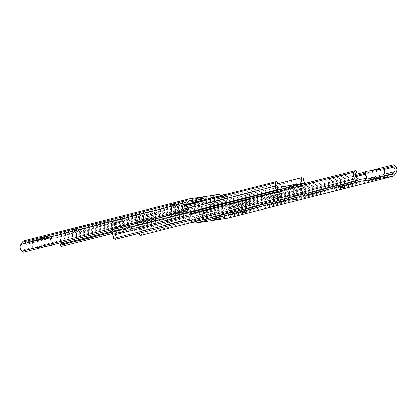 <?xml version="1.0" encoding="UTF-8"?>
<svg xmlns="http://www.w3.org/2000/svg" width="417" height="417" viewBox="0 0 417 417"><rect width="100%" height="100%" fill="white"/><g stroke="black" fill="none" stroke-linecap="round" stroke-linejoin="round"><path stroke-width="0.31" stroke-dasharray="2.08 1.56" d="M115.436 239.233A5.499 5.385 75.8 0 0 114.529 233.77L114.685 233.358L139.2 229.616L139.476 229.965A5.499 5.385 75.8 0 0 139.226 233.212M140.279 235.438L142.041 234.015A3.195 3.133 -104.2 0 1 141.572 230.836A2.554 2.502 75.8 0 0 138.845 227.343L114.326 231.086A2.554 2.502 -104.2 0 1 114.232 231.096M301.538 188.453L279.254 191.856L279.984 196.527A1.277 1.251 75.8 0 0 281.418 197.601L287.61 196.657A3.836 3.758 -104.2 0 1 290.383 192.373A3.836 3.758 -104.2 0 1 295.038 195.521L301.23 194.577A1.277 1.251 75.8 0 0 302.268 193.128L301.538 188.453L303.029 188.187L303.3 188.536A5.499 5.385 75.8 0 0 304.108 194.014L305.864 192.591A3.195 3.133 -104.2 0 1 305.395 189.407A2.554 2.502 75.8 0 0 302.674 185.914L283.894 188.781L302.674 185.914L138.845 227.343L114.326 231.086L278.155 189.657L114.326 231.086M279.254 191.856L279.625 191.763L280.36 196.433A1.277 1.251 75.8 0 0 281.793 197.507L287.985 196.563A3.836 3.758 -104.2 0 1 290.758 192.279A3.836 3.758 -104.2 0 1 295.413 195.427L301.606 194.484A1.277 1.251 75.8 0 0 302.643 193.029L301.913 188.359M190.428 220.27L279.265 197.804A5.499 5.385 75.8 0 0 278.358 192.346L278.488 191.935L279.625 191.763M189.532 219.128L277.149 196.975L279.265 197.804M276.534 190.642A2.554 2.502 75.8 0 0 276.622 193.801A3.195 3.133 -104.2 0 1 277.149 196.975M142.041 234.015L305.864 192.591M192.743 222.172L304.108 194.014M295.038 195.521L295.413 195.427M287.61 196.657L287.985 196.563M304.78 183.501A2.554 2.502 -104.2 0 1 302.674 185.914L138.845 227.343A2.554 2.502 -104.2 0 0 140.378 223.199A3.195 3.133 75.8 0 1 139.851 220.025L303.675 178.601M137.746 225.144L115.462 228.547L114.732 223.872A1.277 1.251 -104.2 0 1 115.77 222.423L121.962 221.479A3.836 3.758 75.8 0 0 126.617 224.627A3.836 3.758 75.8 0 0 129.39 220.343L135.582 219.399A1.277 1.251 -104.2 0 1 137.016 220.473L137.746 225.144L137.375 225.237L138.512 225.065L138.642 224.654A5.499 5.385 -104.2 0 1 137.735 219.196L139.851 220.025M115.462 228.547L115.087 228.641L114.357 223.971A1.277 1.251 -104.2 0 1 115.394 222.516L121.587 221.573A3.836 3.758 75.8 0 0 126.242 224.721A3.836 3.758 75.8 0 0 129.015 220.437L135.207 219.493A1.277 1.251 -104.2 0 1 136.64 220.567L137.375 225.237M186.738 204.314L112.892 222.986A5.499 5.385 -104.2 0 1 113.7 228.464L113.971 228.813L115.087 228.641M186.514 205.346L111.136 224.409L112.892 222.986M111.751 229.793A2.554 2.502 -104.2 0 1 111.605 227.593A3.195 3.133 75.8 0 0 111.136 224.409M277.774 183.788L137.735 219.196M129.39 220.343L129.015 220.437M121.962 221.479L121.587 221.573M227.937 218.039A3.836 3.758 75.8 0 0 230.137 216.465L231.576 214.26A4.936 4.832 75.8 0 0 230.377 207.541L228.98 206.493L227.875 208.036L229.027 208.787A3.195 3.133 -104.2 0 1 229.892 213.363L228.412 215.427A2.085 2.043 -104.2 0 1 227.083 216.251L220.619 217.236L222.115 216.856L221.026 209.913L202.453 212.748L203.543 219.691L222.115 216.856M220.901 219.019L220.619 217.236M202.344 221.964L202.047 220.072L195.583 221.057A2.085 2.043 -104.2 0 1 194.067 220.671L192.023 219.144A3.195 3.133 -104.2 0 1 191.45 214.52L192.315 213.462L190.793 212.326M240.161 211.085L245.983 210.163L240.161 211.085L240.458 212.978M371.917 178.095L375.321 177.512L368.67 178.549L371.917 178.095L372.199 179.878M368.753 178.898L372.157 178.309L365.506 179.346L368.753 178.898L369.029 180.681M218.769 216.496L224.591 215.573L218.769 216.496L219.066 218.388M218.409 216.913L221.808 216.324L215.162 217.361L218.409 216.913L218.685 218.696M215.245 217.71L218.644 217.127L211.998 218.164L215.245 217.71L215.521 219.498M222.037 218.847L220.656 210.006L221.026 209.913M203.465 221.682L202.083 212.842L220.656 210.006M203.543 219.691L202.047 220.072M296.503 197.397L290.68 198.315L296.503 197.397L296.795 199.269M343.978 185.393L338.156 186.31L343.978 185.393L344.27 187.264M365.162 171.606L383.734 168.77L384.818 175.719L366.621 178.455M384.818 175.719L385.193 175.62M192.315 213.462L356.889 171.851M227.875 208.036L355.414 175.786M365.417 173.258L382.655 168.901M228.98 206.493L355.326 174.546M365.229 172.044L370.077 170.819M383.734 168.77L384.104 168.677M202.083 212.842L202.453 212.748M24.488 240.573A3.836 3.758 -104.2 0 1 24.838 240.505L56.759 235.631A3.836 3.758 -104.2 0 1 59.688 236.444L224.263 194.828A3.836 3.758 -104.2 0 1 224.263 194.828L226.311 196.501A4.936 4.832 -104.2 0 1 227.218 203.261L226.207 204.674L224.685 203.538L225.55 202.48A3.195 3.133 75.8 0 0 224.977 197.856L222.933 196.329A2.085 2.043 75.8 0 0 221.417 195.943L217.445 196.548M176.542 204.022L170.72 204.94L176.542 204.022L176.839 205.915L171.017 206.837L176.839 205.915M44.629 237.148L48.033 236.559L41.382 237.596L44.629 237.148L44.927 239.04L41.679 239.488L48.33 238.451L44.927 239.04M47.793 236.345L51.197 235.756L44.551 236.799L47.793 236.345L48.091 238.237L44.843 238.691L51.494 237.654L48.091 238.237M197.934 198.612L192.112 199.529L197.934 198.612L198.231 200.504L195.031 201.072M198.138 198.33L201.541 197.741L194.895 198.779L198.138 198.33L198.435 200.223L195.192 200.676L201.838 199.639L198.435 200.223M201.307 197.528L204.705 196.944L198.059 197.981L201.307 197.528L201.604 199.425L198.356 199.873L205.002 198.836L201.604 199.425M120.2 217.71L126.023 216.788L120.2 217.71L120.497 219.603L126.32 218.685L120.497 219.603M72.725 229.715L78.547 228.792L72.725 229.715L73.022 231.607L78.844 230.69L73.022 231.607M196.084 197.872L194.963 198.153L196.099 197.981M59.688 236.444L61.737 238.117A4.936 4.832 -104.2 0 1 62.644 244.878L61.633 246.291M61.674 242.454A3.195 3.133 75.8 0 0 60.402 239.467L58.364 237.94A2.085 2.043 75.8 0 0 56.842 237.56L50.379 238.545L51.468 245.488M46.923 246.181L32.896 248.323L31.807 241.38L25.343 242.366A2.085 2.043 75.8 0 0 24.014 243.184L22.534 245.248A3.195 3.133 75.8 0 0 23.399 249.83L24.551 250.581L23.446 252.118M195.01 200.947L198.231 200.504M194.963 198.153L195.26 200.051M195.578 202.078L196.344 206.994L214.917 204.158L213.869 197.455M51.771 244.956L50.754 238.451L31.807 241.38M50.754 238.451L50.379 238.545M213.832 197.215L213.457 197.309L214.547 204.252L195.974 207.087L195.203 202.172M194.885 200.144L213.457 197.309M189.125 208.964L24.551 250.581M224.685 203.538L112.944 231.789M226.207 204.674L112.22 233.499M32.182 241.281L33.266 248.23L32.896 248.323M33.266 248.23L47.298 246.087M196.344 206.994L195.974 207.087M214.917 204.158L214.547 204.252M139.476 229.965L303.3 188.536M139.2 229.616L303.029 188.187M114.685 233.358L278.509 191.929M114.529 233.77L278.358 192.346M188.901 215.985L276.622 193.801M141.572 230.836L305.395 189.407M301.23 194.577L301.606 194.484M302.268 193.128L302.643 193.029M281.418 197.601L281.793 197.507M279.984 196.527L280.36 196.433M298.567 184.215L138.642 224.654M302.315 183.642L138.491 225.071M277.8 187.384L113.971 228.813M277.524 187.035L113.7 228.464M188.046 208.26L111.605 227.593M304.202 181.776L140.378 223.199M135.582 219.399L135.207 219.493M137.016 220.473L136.64 220.567M115.77 222.423L115.394 222.516M114.732 223.872L114.357 223.971M246.02 212.076L245.733 210.236M246.223 212.055L245.926 210.184M240.651 212.931L240.354 211.033M373.335 179.706L373.038 177.814M372.371 179.852L372.073 177.96M371.229 180.035L370.953 178.241M370.171 180.509L369.874 178.612M369.207 180.655L368.909 178.763M368.065 180.832L367.784 179.044M224.627 217.486L224.341 215.641M224.826 217.465L224.534 215.594M219.259 218.341L218.961 216.444M219.827 218.524L219.53 216.632M218.862 218.67L218.565 216.777M217.721 218.847L217.439 217.059M216.663 219.321L216.366 217.429M215.693 219.472L215.396 217.575M214.557 219.65L214.275 217.862M291.228 200.139L290.93 198.247M291.035 200.191L290.738 198.294M296.596 199.29L296.31 197.444M338.703 188.135L338.406 186.243M338.505 188.187L338.213 186.29M344.072 187.285L343.78 185.44M230.377 207.541L394.951 165.924M231.576 214.26L396.15 172.643M195.583 221.057L360.158 179.44M227.083 216.251L391.657 174.634M230.137 216.465L394.711 174.848M191.45 214.52L356.024 172.904M192.023 219.144L356.598 177.533M194.067 220.671L358.636 179.06M228.412 215.427L386.83 175.369M229.892 213.363L384.964 174.155M229.027 208.787L355.837 176.719M365.573 174.254L384.239 169.537M221.333 194.014L56.759 235.631M189.412 198.888L24.838 240.505M170.97 204.872L171.267 206.764M176.349 204.069L176.646 205.967M170.777 204.919L171.074 206.816M45.75 236.861L46.047 238.759M43.665 237.294L43.962 239.186M44.786 237.007L45.083 238.905M48.919 236.064L49.216 237.956M46.829 236.491L47.126 238.388M47.95 236.21L48.247 238.102M192.362 199.462L192.659 201.359M197.741 198.659L198.039 200.556M192.169 199.514L192.466 201.406M199.263 198.044L199.561 199.941M197.173 198.476L197.47 200.368M198.294 198.195L198.591 200.087M202.427 197.246L202.725 199.138M200.337 197.679L200.634 199.571M201.463 197.392L201.755 199.29M125.772 216.861L126.07 218.753M120.393 217.658L120.69 219.556M125.965 216.809L126.262 218.706M78.297 228.865L78.594 230.757M72.923 229.663L73.22 231.56M78.495 228.813L78.787 230.71M227.218 203.261L62.644 244.878M226.311 196.501L61.737 238.117M189.547 200.843L25.343 242.366M221.417 195.943L56.842 237.56M187.973 208.213L23.399 249.83M187.108 203.637L22.534 245.248M188.588 201.573L24.014 243.184M222.933 196.329L58.364 237.94M224.977 197.856L60.402 239.467M225.55 202.48L113.033 230.929M114.659 233.364L278.488 191.935M301.345 194.557L301.72 194.458M290.383 192.373L290.758 192.279M302.341 183.636L138.512 225.065M302.904 185.867L139.075 227.296M126.617 224.627L126.242 224.721M115.655 222.443L115.28 222.542M240.4 212.998L240.103 211.106M246.28 212.06L245.983 210.163M375.618 179.404L375.321 177.512M368.967 180.441L368.67 178.549M372.449 180.201L372.157 178.309M365.803 181.244L365.506 179.346M219.008 218.409L218.711 216.512M224.888 217.471L224.591 215.573M222.105 218.221L221.808 216.324M215.459 219.259L215.162 217.361M218.941 219.019L218.644 217.127M212.295 220.056L211.998 218.164M296.857 199.269L296.56 197.377M290.977 200.212L290.68 198.315M344.327 187.264L344.03 185.372M338.453 188.208L338.156 186.31M227.27 216.209L391.844 174.598M176.6 204.002L176.897 205.894M170.72 204.94L171.017 206.837M48.033 236.559L48.33 238.451M41.382 237.596L41.679 239.488M51.197 235.756L51.494 237.654M44.551 236.799L44.843 238.691M197.992 198.591L198.289 200.488M192.112 199.529L192.409 201.427M201.541 197.741L201.838 199.639M194.895 198.779L195.192 200.676M204.705 196.944L205.002 198.836M198.059 197.981L198.356 199.873M120.143 217.731L120.44 219.623M126.023 216.788L126.32 218.685M72.673 229.736L72.97 231.628M78.547 228.792L78.844 230.69M189.73 200.791L25.156 242.402"/><path stroke-width="0.63" d="M114.326 231.086A2.554 2.502 75.8 0 0 112.799 235.224A3.195 3.133 -104.2 0 1 113.325 238.399L115.436 239.233L190.428 220.27M139.226 233.212A5.499 5.385 75.8 0 0 140.279 235.438L192.743 222.172A3.836 3.758 75.8 0 0 195.667 222.986L360.241 181.369L392.162 176.495A3.836 3.758 75.8 0 0 394.711 174.848L396.15 172.643A4.936 4.832 75.8 0 0 394.951 165.924L393.554 164.882L392.449 166.419L393.601 167.17A3.195 3.133 -104.2 0 1 394.466 171.752L392.986 173.816A2.085 2.043 -104.2 0 1 391.657 174.634L385.193 175.62L384.104 168.677L365.532 171.512L366.621 178.455L360.158 179.44A2.085 2.043 -104.2 0 1 358.636 179.06L356.598 177.533A3.195 3.133 -104.2 0 1 356.024 172.904L356.889 171.851L355.367 170.709L354.356 172.122A4.936 4.832 75.8 0 0 355.263 178.883L357.312 180.556A3.836 3.758 75.8 0 0 360.241 181.369M113.325 238.399L189.532 219.128M304.78 183.501A2.554 2.502 -104.2 0 0 304.202 181.776A3.195 3.133 75.8 0 1 303.675 178.601L301.564 177.767A5.499 5.385 -104.2 0 0 302.471 183.23L302.315 183.642L277.8 187.384L277.524 187.035A5.499 5.385 -104.2 0 0 276.721 181.562L274.959 182.985A3.195 3.133 75.8 0 1 275.428 186.164A2.554 2.502 -104.2 0 0 278.155 189.657L283.894 188.781L278.155 189.657A2.554 2.502 75.8 0 0 276.534 190.642M276.721 181.562L186.738 204.314M274.959 182.985L186.514 205.346M114.232 231.096A2.554 2.502 -104.2 0 1 111.751 229.793M301.564 177.767L277.774 183.788M195.667 222.986L227.588 218.112A3.836 3.758 75.8 0 0 227.937 218.039L392.512 176.427M246.03 212.128L240.4 212.998L246.02 212.076M373.335 179.706L368.967 180.441L373.335 179.706M370.171 180.509L365.803 181.244L370.171 180.509M224.638 217.538L219.008 218.409L224.627 217.486M219.827 218.524L215.459 219.259L219.827 218.524M216.663 219.321L212.295 220.056L216.663 219.321M291.228 200.139L296.857 199.269L291.228 200.139M338.703 188.135L344.327 187.264L338.703 188.135M355.367 170.709L190.793 212.326L189.782 213.739A4.936 4.832 75.8 0 0 190.689 220.499L192.737 222.172L357.312 180.556M355.414 175.786L365.417 173.258M382.655 168.901L392.449 166.419M355.326 174.546L365.229 172.044M370.077 170.819L393.554 164.882M366.241 178.512L365.162 171.606L365.532 171.512M217.445 196.548L213.832 197.215L213.535 195.318L214.656 195.036L214.953 196.928M214.656 195.036L221.333 194.014A3.836 3.758 -104.2 0 1 224.257 194.828M195.578 202.078L195.26 200.051L196.381 199.764L196.084 197.872L189.412 198.888A3.836 3.758 -104.2 0 0 189.063 198.961L24.488 240.573A3.836 3.758 -104.2 0 0 22.289 242.152L20.85 244.357A4.936 4.832 -104.2 0 0 22.049 251.076L23.446 252.118L188.02 210.507L186.623 209.459A4.936 4.832 -104.2 0 1 185.424 202.74L186.863 200.535A3.836 3.758 -104.2 0 1 189.063 198.961M196.099 197.981L213.535 195.318M112.22 233.499L61.633 246.291L60.111 245.149L60.976 244.096A3.195 3.133 75.8 0 0 61.674 242.454M47.298 246.087L51.468 245.488L46.923 246.181M196.381 199.764L189.917 200.749A2.085 2.043 75.8 0 0 188.588 201.573L187.108 203.637A3.195 3.133 75.8 0 0 187.973 208.213L189.125 208.964L188.02 210.507M195.031 201.072L192.409 201.427L195.01 200.947M195.26 200.051L194.885 200.144L195.203 202.172M112.944 231.789L60.111 245.149M51.838 245.394L51.771 244.956M112.799 235.224L188.901 215.985M302.471 183.23L298.567 184.215M275.428 186.164L188.046 208.26M227.588 218.112L392.162 176.495M189.782 213.739L354.356 172.122M190.689 220.499L355.263 178.883M386.83 175.369L392.986 173.816M384.964 174.155L394.466 171.752M355.837 176.719L365.573 174.254M384.239 169.537L393.601 167.17M186.623 209.459L22.049 251.076M185.424 202.74L20.85 244.357M189.917 200.749L189.547 200.843M186.863 200.535L22.289 242.152M113.033 230.929L60.976 244.096M114.096 231.133L277.925 189.704"/></g></svg>
